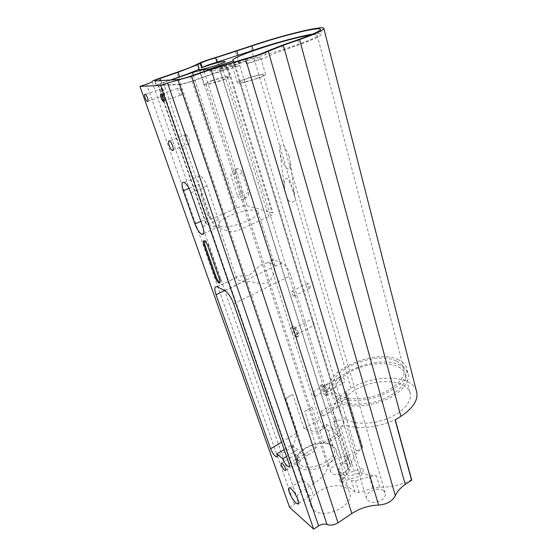 <?xml version="1.0" encoding="UTF-8"?>
<svg xmlns="http://www.w3.org/2000/svg" width="557" height="557" viewBox="0 0 557 557"><rect width="100%" height="100%" fill="white"/><g stroke="black" fill="none" stroke-linecap="round" stroke-linejoin="round"><path stroke-width="0.42" stroke-dasharray="2.79 2.09" d="M289.167 156.287L284.488 146.658C281.396 142.522 278.737 146.923 279.684 150.272C280.248 155.229 281.731 160.019 284.14 164.628C285.525 167.894 287.377 169.314 289.71 168.889L290.469 163.034L289.167 156.287M293.713 191.274L294.904 197.143C296.331 201.697 290.587 204.53 288.018 199.503C285.992 195.688 284.815 191.517 284.488 187.006C284.063 183.713 283.973 175.573 288.296 179.451L293.713 191.274M339.854 481.032C340.383 482.104 341.051 482.334 341.866 481.714C343.056 480.413 343.335 478.498 342.694 475.984L341.371 475.072C340.209 476.437 339.7 478.428 339.854 481.032M363.491 469.454C362.899 472.134 361.953 474.251 360.651 475.817C359.718 477.474 357.949 470.101 360.372 469.105C361.59 468.34 362.628 468.458 363.491 469.454M201.007 195.354L201.634 191.838L210.588 217.94L208.033 215.81L201.007 195.354L202.226 194.581M241.933 192.84C242.685 195.41 244.008 196.955 245.895 197.477C248.206 196.997 249.076 195.27 248.513 192.276L242.26 172.621C241.299 170.261 239.691 168.917 237.428 168.59C235.242 168.841 234.65 170.414 235.66 173.318L241.933 192.84L237.505 195.841L231.134 176.193C230.612 172.962 231.608 171.117 234.135 170.665L236.655 172.726L237.874 175.434L244.669 197.707C244.711 198.946 244.057 199.608 242.706 199.678C240.311 199.476 238.577 198.195 237.505 195.841M201.634 191.838L199.023 184.228C197.171 177.975 197.603 175.177 200.311 175.824C202.825 177.411 205.053 180.823 207.002 186.08L218.407 219.75C220.043 225.265 219.716 227.869 217.425 227.576L229.15 231.51C231.928 232.074 235.764 231.343 240.673 229.31L268.711 216.638C271.872 215.141 273.285 213.881 272.951 212.851L247.287 205.881C244.683 205.498 241.16 206.208 236.725 208.005L210.309 219.576C206.946 221.115 205.429 222.396 205.742 223.42L163.521 101.485M170.985 80.02L163.34 82.673C159.615 83.989 157.798 84.845 157.889 85.228L179.807 84.239C182.501 83.947 186.56 82.882 191.977 81.044L223.12 70.071C226.643 68.803 228.335 67.982 228.196 67.606L220.704 68.107L221.275 69.945L210.156 70.85L209.731 69.507M163.988 101.332L206.382 223.865L217.167 227.472C214.765 226.058 212.572 222.884 210.588 217.94M181.004 95.282C182.668 95.463 180.76 88.758 178.894 87.881C176.673 86.509 178.484 94.154 180.607 95.163L181.004 95.282M185.739 134.564C183.49 134.126 186.184 142.905 188.6 143.936C191.392 145.579 188.83 135.908 186.135 134.697L185.739 134.564M164.224 95.567C165.742 95.741 163.821 89.301 162.115 88.521C160.096 87.282 161.962 94.572 163.883 95.47L164.224 95.567M314.691 396.431C312.755 394.356 312.199 392.88 313.02 392.003C315.102 393.841 315.77 395.359 315.018 396.577L314.691 396.431M328.936 388.194L329.264 388.326C330.071 387.094 329.417 385.576 327.3 383.794C326.437 384.685 326.98 386.154 328.936 388.194M293.734 296.192C291.513 293.908 290.963 292.237 292.091 291.186C294.375 293.379 294.959 295.064 293.845 296.227L293.734 296.192M309.497 288.171L309.608 288.213C310.785 287.015 310.221 285.344 307.91 283.193C306.719 284.279 307.248 285.936 309.497 288.171M322.698 415.87C320.783 413.802 320.219 412.347 321.013 411.498C323.095 413.294 323.777 414.805 323.067 416.037L322.698 415.87M336.79 407.508L337.159 407.661C337.925 406.408 337.25 404.911 335.14 403.157C334.297 404.034 334.848 405.482 336.79 407.508M330.802 411.567L330.245 411.895C328.045 414.38 326.743 410.224 329.194 408.511C330.698 407.306 332.174 407.202 333.622 408.204C333.657 409.708 332.71 410.829 330.802 411.567M326.388 394.349L327.112 394.655C330.496 395.63 325.936 384.971 322.754 384.483C319.732 383.585 323.046 392.532 326.388 394.349M325.142 395.073C321.8 393.249 318.479 384.302 321.493 385.207C324.668 385.695 329.236 396.368 325.859 395.386L325.142 395.073M325.81 392.469L326.235 392.65C328.289 393.242 325.525 386.788 323.596 386.495C322.872 386.419 322.698 387.087 323.088 388.487L325.81 392.469M297.132 336.324L297.556 336.498C300.947 337.633 296.832 326.896 293.616 326.256C290.441 325.184 293.831 334.841 297.132 336.324M295.858 337.006C292.564 335.516 289.167 325.852 292.328 326.931C295.537 327.579 299.666 338.322 296.282 337.18L295.858 337.006M296.519 334.381L296.77 334.478C298.824 335.161 296.324 328.665 294.381 328.282C293.588 328.184 293.414 328.929 293.859 330.51L296.519 334.381M339.129 379.24C340.042 381.468 341.469 382.617 343.404 382.687C347.06 382.387 343.439 376.274 340.327 376.866C339.171 377.033 338.774 377.827 339.129 379.24M312.24 320.769L314.009 325.476C314.162 324.613 313.619 322.823 312.38 320.129L311.718 318.917L312.24 320.769M347.568 455.466L345.709 459.79L338.774 468.555L338.336 470.491L351.495 480.538L355.457 480.858L369.382 476.604L376.365 475.601C370.558 475.462 365.427 474.529 360.971 472.802L355.178 474.279C350.799 476.172 347.742 475.908 346.001 473.471C345.507 471.988 346.182 470.526 348.007 469.078L333.441 422.171L336.087 418.579L350.499 465.325L348.598 461.934L347.568 455.466L350.994 466.578L349.169 470.95L342.332 479.8L341.907 481.763L355.067 492.04L359.007 492.388L372.835 488.169L379.77 487.194C390.708 487.368 401.207 484.945 411.275 479.918L411.519 479.869M348.007 469.078L350.499 465.325M416.364 390.673C411.421 374.743 373.789 374.172 350.98 388.264L345.939 391.571C335.523 399.494 331.624 407.459 334.249 415.459L336.087 418.579M289.591 507.35L294.354 504.315C296.985 502.477 297.988 500.597 297.361 498.675C296.561 496.196 297.835 493.815 301.163 491.525L314.266 483.232C321.835 478.268 326.353 472.837 327.808 466.947C329.466 462.122 333.901 458.843 341.107 457.109C346.656 456.002 351.711 454.039 356.271 451.205L362.607 447.605C355.415 453.468 351.544 459.797 350.994 466.578M210.156 70.85L233.94 62.53C235.381 62.976 239.273 62.593 245.602 61.388L245.059 59.571C270.507 54.844 322.287 37.152 317.191 35.133C316.592 34.569 314.232 34.597 310.11 35.216M233.731 61.855L233.94 62.53M211.277 80.814C218.936 78.05 229.108 75.655 229.568 76.539C231.642 77.827 204.544 86.272 203.855 84.546L211.277 80.814M212.14 80.765C207.852 82.325 205.777 83.369 205.916 83.898C206.501 85.346 229.24 78.259 227.507 77.172C225.411 76.838 220.287 78.036 212.14 80.765M177.927 79.574L179.598 84.56L156.211 85.604C156.12 85.214 157.958 84.358 161.718 83.021L170.233 80.069M206.382 223.865L205.742 223.42M284.147 449.596L292.028 444.862L294.221 447.633L298.058 449.457C300.411 454.129 303.948 455.821 308.662 454.519C312.602 453.126 315.171 450.585 316.355 446.881L304.776 411.338L312.115 407.049L323.485 442.523C326.04 443.922 328.108 443.623 329.695 441.631C330.767 440.037 330.566 437.363 329.096 433.618L328.268 431.16L332.633 428.514C334.339 432.629 336.337 435.177 338.628 436.159C339.833 436.249 340.104 435.121 339.45 432.768L290.879 275.541C288.561 269.059 285.595 264.874 281.995 262.988L273.285 259.792L266.643 263.078C271.148 262.974 273.905 263.795 274.907 265.55L275.13 266.309C275.207 269.386 273.215 278.834 267.437 283.019C260.787 284.975 251.492 280.951 244.467 281.16L238.521 280.262L236.711 278.73L236.44 277.47C236.969 274.531 242.963 277.135 249.153 275.228C254.855 271.384 259.646 263.684 266.406 263.092M328.268 431.16C327.161 429.099 325.058 427.679 321.96 426.892C322.454 429.085 321.64 430.422 319.502 430.888C314.016 431.682 308.877 430.986 304.094 428.806L292.78 394.502L285.657 398.561L297.166 432.928L293.149 446.756C293.003 447.675 292.627 447.048 292.028 444.862M321.96 426.892L326.284 424.295C326.82 426.404 326.541 427.407 325.448 427.303C323.164 426.265 321.222 423.689 319.607 419.574L271.329 267.966C269.713 262.103 270.361 259.374 273.285 259.792M292.78 394.502L285.657 398.561M333.441 422.171C338.224 419.602 341.706 419.553 343.878 422.025C344.365 423.71 343.272 425.318 340.606 426.843L346.565 425.297C358.952 429.614 379.414 427.344 394.836 419.686L395.164 419.915M345.806 419.163C343.182 417.485 341.392 415.487 340.431 413.148C336.337 403.15 349.81 389.789 368.149 384.344C386.433 378.732 406.269 382.039 409.875 392.177C412.883 400.274 404.069 411.588 388.779 418.07C373.538 424.601 354.767 424.928 345.806 419.163M223.099 66.903L219.451 68.748C219.848 69.66 236.154 64.619 234.95 63.964L223.099 66.903M340.606 426.843L355.178 474.279M383.488 490.647C377.827 486.066 363.77 492.91 366.631 498.912C369.73 503.117 374.729 503.472 381.622 499.97C384.762 497.693 385.945 495.284 385.166 492.743L383.488 490.647M346.656 464.211L347.986 465.847C351.042 472.127 333.051 478.56 330.823 471.96C330.092 469.614 331.311 467.365 334.485 465.213C339.157 462.665 343.216 462.331 346.656 464.211M313.633 509.968C324.271 520.551 355.916 504.677 349.427 492.291C343.92 476.66 303.934 491.81 311.3 506.863L313.633 509.968M396.438 361.096C400.121 362.823 402.509 365.162 403.623 368.093C407 376.748 394.927 389.42 376.525 395.352C358.172 401.381 338.67 398.958 333.88 390.722L333.183 389.357C324.787 371.937 375.279 349.9 396.438 361.096M340.174 400.546C349.135 406.039 368.059 405.496 383.501 398.965C398.986 392.483 407.996 381.392 405.043 373.566C401.513 363.777 381.573 360.818 363.094 366.478C344.56 371.992 330.837 385.117 334.827 394.767C335.774 397.03 337.549 398.951 340.174 400.546M221.275 69.945L245.602 61.388M245.059 59.571L220.704 68.107M238.473 60.504L239.976 65.482C235.507 66.548 232.993 66.896 232.429 66.534C230.361 65.239 259.875 56.187 260.773 57.844C260.495 58.903 255.698 60.866 246.382 63.749L244.892 58.75M245.017 82.164L258.183 78.252C263.364 76.316 265.821 75.014 265.557 74.325C264.568 72.306 235.284 81.308 237.456 82.972C238.048 83.432 240.568 83.167 245.017 82.164M257.097 78.314C261.449 76.685 263.524 75.585 263.301 75.014C262.479 73.315 237.874 80.876 239.705 82.269C240.109 83.181 249.989 80.946 257.097 78.314M179.598 84.56C182.32 84.267 186.421 83.195 191.9 81.329L211.11 74.561L239.976 65.482M246.382 63.749L248.359 63.233C256.269 61.117 262.305 59.07 266.476 57.093C270.249 55.178 275.729 52.943 282.914 50.402L299.081 44.692C314.837 39.018 322.336 35.404 321.584 33.859C320.853 33.19 317.908 33.274 312.755 34.102M308.536 495.006L310.367 495.793C316.48 495.514 309.337 483.915 303.739 480.935L302.068 479.842L305.584 490.139L308.536 495.006M298.942 466.857L296.651 463.974L296.15 459.741C297.341 448.134 323.756 438.31 333.135 445.892L335.906 449.248C342.214 460.813 309.504 476.625 298.942 466.857M337.89 401.896C347.477 407.835 367.871 407.292 384.539 400.26C401.256 393.277 410.948 381.322 407.787 372.912C406.575 369.695 403.971 367.133 399.968 365.225C377.131 353.061 323.137 376.755 332.209 395.735C333.211 398.137 335.105 400.191 337.89 401.896M398.561 359.85C375.717 347.888 321.535 371.554 330.552 390.325C334.228 399.905 355.046 403.54 375.599 397.266C396.201 391.111 410.126 376.992 406.373 367.432C405.169 364.243 402.572 361.716 398.561 359.85M296.63 454.742L296.066 454.38C295.551 454.178 295.558 454.797 296.08 456.239L298.879 461.349L299.541 461.676C301.866 461.99 299.025 456.148 296.63 454.742M220.238 226.323C228.739 229.895 262.208 216.952 257.94 211.862C255.183 205.067 214.097 218.831 218.504 225.132L220.238 226.323M219.507 279.412L220.391 278.987C221.213 281.619 221.066 282.824 219.959 282.594M220.391 278.987L208.875 245.971C207.796 243.151 206.577 241.306 205.234 240.45L204.238 240.819M332.633 428.514L326.284 424.295M286.521 456.441L298.058 449.457M312.115 407.049L304.776 411.338M299.945 464.489L297.828 461.844L297.368 458.014C298.427 447.41 322.691 438.387 331.241 445.328L333.747 448.371C339.505 458.926 309.622 473.366 299.945 464.489M360.971 472.802L346.565 425.297M209.223 215.002L208.033 215.81M248.513 192.276L244.217 195.222M235.66 173.318L231.134 176.193M242.26 172.621L237.874 175.434M244.669 197.707L247.287 205.881M227.305 67.536L271.955 212.238M204.168 71.449L236.655 172.726M179.807 84.239L229.15 231.51M158.439 85.298L163.925 101.144M349.169 470.95L345.709 459.79M342.332 479.8L338.774 468.555M342.458 482.459L338.886 471.18M362.607 447.605L345.939 391.571M362.273 447.424L345.598 391.418M155.145 81.023L156.761 85.674M160.903 80.661L161.718 83.021M163.34 82.673L210.309 219.576M193.342 75.23L236.725 208.005M189.011 188.377L199.023 184.228M200.875 221.345L209.613 217.529M281.584 442.195L297.166 432.928M304.094 428.806L319.607 419.574M266.643 263.078L273.41 259.834M224.708 290.538L271.329 267.966M217.167 286.82L236.433 277.581M356.271 451.205L235.479 51.314M350.98 388.264L250.427 46.168M341.107 457.109L216.172 57.364M327.808 466.947L197.742 63.93M314.266 483.232L176.806 72.368M301.163 491.525L158.849 78.551M297.361 498.675L151.998 81.67M294.354 504.315L146.561 84.149M209.529 69.576L211.11 74.561M190.25 76.309L191.9 81.329M246.869 58.227L248.359 63.233M265.041 52.114L266.476 57.093M281.557 45.507L282.914 50.402M297.772 39.832L299.081 44.692M191.977 81.044L240.673 229.31M223.12 70.071L268.711 216.638M202.727 226.657L218.407 219.75M190.926 192.792L207.002 186.08M207.963 246.382L208.875 245.971M288.992 463.591L316.355 446.881M233.689 303.844L290.879 275.541M323.485 442.523L339.45 432.768M275.13 266.309L281.995 262.988M224.903 290.636L244.467 281.16M379.77 487.194L376.365 475.601M372.835 488.169L369.382 476.604M359.007 492.388L355.457 480.858M355.067 492.04L351.495 480.538M411.275 479.918L394.836 419.686M279.684 150.272L284.488 187.006M290.462 163.034L294.897 197.143M341.866 481.714L360.651 475.817M341.371 475.072L360.372 469.105M245.895 197.477L242.706 199.678M237.428 168.59L234.128 170.665M315.018 396.577L329.264 388.326M313.02 392.003L327.3 383.794M293.845 296.227L309.608 288.213M292.091 291.186L307.91 283.193M323.067 416.037L337.159 407.661M321.013 411.498L335.14 403.157M325.859 395.386L327.112 394.655M321.493 385.207L322.754 384.483M296.282 337.18L297.556 336.498M292.328 326.931L293.616 326.256M326.235 392.65L343.404 382.687M323.596 386.495L340.327 376.866M296.77 334.478L313.849 325.365M294.381 328.282L311.823 319.057M338.336 470.491L341.907 481.763M334.249 415.459L348.598 461.934M346.015 391.418L362.677 447.445M229.568 76.539L224.951 61.597M203.855 84.546L199.002 69.521M156.211 85.604L154.602 80.967M162.115 88.521L145.363 94.398M163.883 95.47L147.981 101.109M161.704 96.243L157.889 85.228M293.149 446.756L277.163 456.378M325.448 427.303L319.502 430.888M236.44 277.47L217.056 286.771M343.878 422.025L234.95 63.964M346.001 473.471L219.451 68.748M403.623 368.093L317.191 35.133M333.183 389.357L313.375 324.362M311.718 318.917L233 60.553M409.875 392.177L405.043 373.566M340.431 413.148L334.827 394.767M205.916 83.898L330.823 471.96M227.507 77.172L347.986 465.847M232.429 66.534L237.456 82.972M260.773 57.844L265.557 74.325M320.484 29.577L321.584 33.859M228.196 67.606L272.951 212.851M298.67 503.27L310.367 495.793M289.675 487.953L302.472 479.939M296.651 463.974L302.068 479.842M305.591 490.139L311.3 506.863M335.906 449.248L349.427 492.291M407.787 372.912L406.373 367.432M332.209 395.735L330.552 390.325M164.127 101.068L180.607 95.163M161.426 94.056L178.894 87.881M186.135 134.697L169.586 141.018M188.6 143.936L173.241 149.903M285.699 470.171L299.541 461.676M281.654 463.146L296.066 454.38M203.716 233.446L217.167 227.472M204.322 240.861L205.234 240.45M184.242 182.411L200.311 175.824M218.504 225.132L236.711 278.73M257.94 211.862L274.907 265.55M329.695 441.631L338.628 436.159M289.445 466.293L308.669 454.519M292.119 445.064L297.828 461.844M329.096 433.618L333.747 448.371M297.368 458.014L296.15 459.741M331.241 445.328L333.135 445.892M323.868 28.623L323.77 28.233M385.166 492.743L263.301 75.014M366.631 498.912L239.705 82.269"/><path stroke-width="0.84" d="M209.731 69.507L209.592 69.075L203.577 69.59L192.464 72.556L170.985 80.02M219.959 282.594L219.904 282.566C218.525 281.71 217.286 279.858 216.186 277.017L204.718 244.335L204.238 240.819M215.301 277.435L203.813 244.739C202.908 241.822 203.075 240.527 204.322 240.861C205.665 241.717 206.877 243.562 207.963 246.382L219.507 279.412C220.335 282.1 220.175 283.297 219.019 282.991C217.648 282.127 216.408 280.275 215.301 277.435L216.186 277.017M209.592 69.075L233.404 60.762L233.731 61.855M197.77 64.647L200.228 63.421L201.648 67.857C208.2 64.974 224.506 60.497 224.917 61.486C226.915 62.475 199.594 70.948 199.002 69.521L197.77 64.647L178.087 72.257L179.605 76.81C188.217 73.803 194.755 71.24 199.211 69.117M201.648 67.857L202.247 67.508C204.969 66.053 209.878 64.285 216.986 62.203L253.177 50.332C272.798 43.502 299.367 36.226 312.755 34.102M200.228 63.421L200.826 63.08C203.563 61.66 208.492 59.898 215.615 57.81L251.903 45.973C279.301 36.442 318.639 26.639 320.386 29.215C321.117 30.656 313.577 34.2 297.772 39.832L281.557 45.507L265.041 52.114C260.85 54.05 254.793 56.09 246.869 58.227L209.529 69.576L190.25 76.309C184.757 78.161 180.642 79.254 177.927 79.574L154.602 80.967C154.519 80.605 156.364 79.762 160.138 78.44L178.087 72.257M170.233 80.069L179.605 76.81M147.57 101.478L147.236 101.374C145.37 100.448 143.393 93.116 145.363 94.398C147.02 95.205 149.025 101.68 147.57 101.478M194.908 223.949L183.225 190.773C181.29 184.492 181.631 181.707 184.242 182.411C186.699 184.04 188.92 187.5 190.926 192.792L202.727 226.657C204.489 232.443 204.154 235.005 201.731 234.33C199.225 232.715 196.948 229.254 194.908 223.949L200.875 221.345M276.815 453.997C277.449 456.127 277.289 457.088 276.328 456.879C274.253 455.64 272.345 452.925 270.611 448.726L216.046 294.737C214.146 288.784 214.48 286.124 217.056 286.771L224.903 290.636C228.196 292.801 231.127 297.201 233.689 303.844L288.992 463.591C289.758 465.972 289.612 467.051 288.554 466.843C286.465 465.659 284.516 462.964 282.698 458.759L276.815 453.997L284.147 449.596M411.519 479.869L395.164 419.915L400.88 416.344C413.684 407.759 418.843 399.202 416.364 390.673L323.868 28.623M411.602 480.183L405.245 484.458C400.483 487.695 397.183 491.434 395.338 495.688C392.33 501.272 386.746 504.405 378.6 505.095C368.901 505.443 359.982 508.263 351.843 513.554L338.029 522.779C334.228 525.091 330.566 525.676 327.063 524.534C324.369 523.65 321.556 524.102 318.618 525.878L313.675 529.15L289.591 507.35L139.96 86.426L160.632 85.416L313.675 529.15M310.11 35.216C288.47 38.168 228.676 57.677 233 60.553L233.404 60.762M163.647 101.499L163.257 101.381C161.203 100.33 159.26 92.65 161.426 94.056C163.243 94.969 165.241 101.715 163.647 101.499M282.232 463.501C284.349 465.109 286.89 471.201 285.163 470.498C283.311 470.073 279.628 462.366 281.654 463.146L282.232 463.501M296.059 502.964C291.499 499.176 286.131 486.602 289.675 487.953C293.539 488.726 301.866 505.505 297.612 503.946L296.059 502.964M169.203 140.886L169.586 141.018C172.204 142.286 174.912 152.012 172.19 150.306C169.85 149.227 167.037 140.406 169.203 140.886M400.88 416.344L299.61 39.589C316.508 33.559 324.564 29.772 323.77 28.233C321.849 25.476 279.739 35.975 250.427 46.168L216.172 57.364C207.322 59.961 201.174 62.147 197.742 63.93C194.191 65.942 187.215 68.755 176.806 72.368L158.849 78.551C154.212 80.173 151.929 81.211 151.998 81.67C152.068 82.025 150.258 82.847 146.561 84.149L139.96 86.426M299.61 39.589L283.339 45.284L268.321 51.3C263.099 53.73 255.51 56.278 245.56 58.965L211.068 69.444L191.657 76.225L167.601 82.986L160.632 85.416M282.698 458.759L286.521 456.441M203.577 69.59L204.168 71.449M203.813 244.739L204.718 244.335M200.826 63.08L202.247 67.508M160.138 78.44L160.903 80.661M215.615 57.81L216.986 62.203M236.906 51.133L238.229 55.519M251.903 45.973L253.177 50.332M192.464 72.556L193.342 75.23M183.225 190.773L189.011 188.377M270.611 448.726L281.584 442.195M216.046 294.737L224.708 290.538M405.245 484.458L283.339 45.284M395.338 495.688L268.321 51.3M378.6 505.095L245.56 58.965M351.843 513.554L211.068 69.444M338.029 522.779L191.657 76.225M327.063 524.534L178.059 80.048M318.618 525.878L167.601 82.986M147.981 101.109L147.236 101.374M163.521 101.485L161.704 96.243M277.163 456.378L276.328 456.879M320.386 29.215L320.484 29.577M297.612 503.946L298.67 503.27M163.257 101.381L164.127 101.068M173.241 149.903L172.19 150.306M285.163 470.498L285.699 470.171M201.731 234.33L203.716 233.446M219.019 282.991L219.904 282.566M288.554 466.843L289.445 466.293M411.707 479.981L395.296 419.832"/></g></svg>

